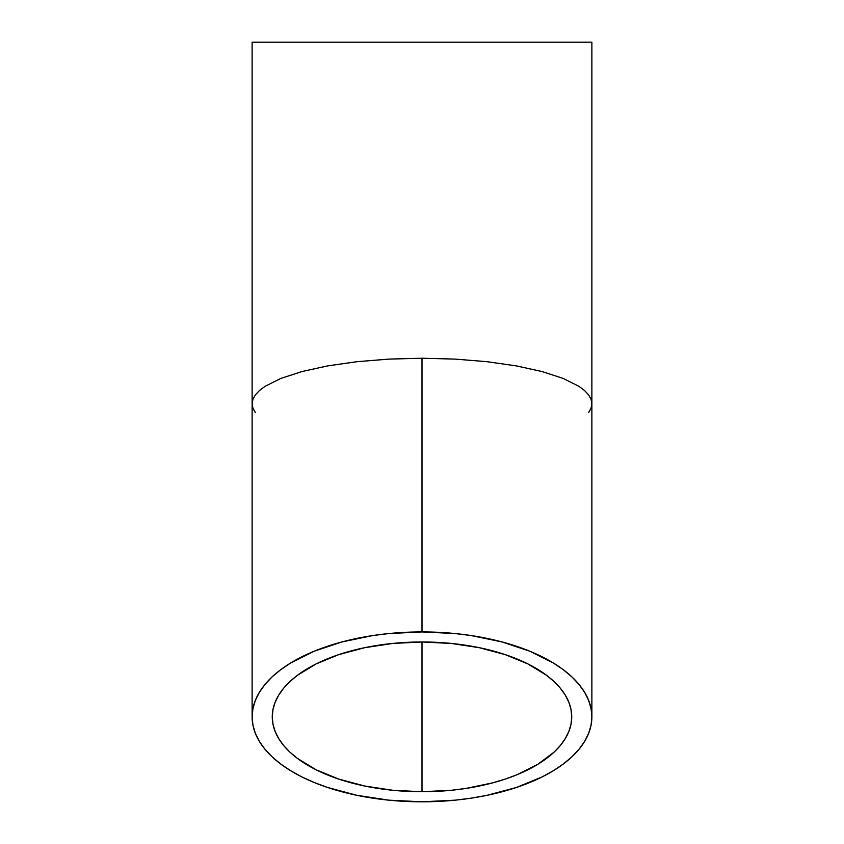 <?xml version="1.0" encoding="UTF-8"?>
<svg xmlns="http://www.w3.org/2000/svg" width="844" height="844" viewBox="0 0 844 844"><rect width="100%" height="100%" fill="white"/><g stroke="black" fill="none" stroke-linecap="round" stroke-linejoin="round"><path stroke-width="1.27" d="M422 791.725A149.736 74.863 0 0 1 272.264 716.862A149.736 74.863 0 0 1 422 641.989L422 791.725L392.787 790.29L364.703 786.028L338.813 779.107L316.12 769.802L297.499 758.45L289.946 752.152L283.658 745.516L278.71 738.595L275.144 731.463L272.981 724.194L272.264 716.862L272.981 709.519L275.144 702.25L278.71 695.129L283.658 688.208L289.946 681.572L297.499 675.263L316.12 663.922L338.813 654.606L364.703 647.696L392.787 643.434L422 641.989L422 791.725L422 641.989L451.213 643.434L479.297 647.696L505.187 654.606L527.88 663.922L546.501 675.263L554.054 681.572L560.342 688.208L565.29 695.129L568.856 702.25L571.019 709.519L571.736 716.862L571.019 724.194L568.856 731.463L565.29 738.595L560.342 745.516L554.054 752.152L537.744 764.358L516.992 774.739L505.187 779.107L492.59 782.884L465.466 788.507L451.213 790.29L422 791.725A149.736 74.863 0 0 0 571.736 716.862A149.736 74.863 0 0 0 422 641.989M422 443.87L422 631.924A169.876 84.938 0 0 1 591.876 716.862A169.876 84.938 0 0 1 422 801.8A169.876 84.938 0 0 1 252.124 716.862A169.876 84.938 0 0 1 422 631.924L422 358.236L455.138 359.101L487.009 361.696L516.38 365.906L542.122 371.56L563.254 378.46L578.952 386.33L584.565 390.54L588.616 394.865L591.064 399.286L591.876 403.748L591.876 42.2L252.124 42.2L252.124 403.748L252.936 399.286L255.384 394.865L259.435 390.54L265.048 386.33L280.746 378.46L301.878 371.56L327.62 365.906L356.991 361.696L388.862 359.101L422 358.236L422 631.924L388.862 633.549L372.689 635.574L341.915 641.946L314.232 651.199L290.684 662.973L280.746 669.672L272.179 676.825L265.048 684.357L259.435 692.207L255.384 700.288L252.936 708.538L252.124 716.862L252.936 725.186L255.384 733.436L259.435 741.517L265.048 749.366L272.179 756.899L280.746 764.052L290.684 770.741L301.878 776.923L314.232 782.515L327.62 787.484L356.991 795.333L388.862 800.165L422 801.8L455.138 800.165L471.311 798.139L487.009 795.333L516.38 787.484L542.122 776.923L553.316 770.741L563.254 764.052L571.821 756.899L578.952 749.366L584.565 741.517L588.616 733.436L591.064 725.186L591.876 716.862L591.064 708.538L588.616 700.288L584.565 692.207L578.952 684.357L571.821 676.825L563.254 669.672L553.316 662.973L529.768 651.199L502.085 641.946L471.311 635.574L455.138 633.549L422 631.924L422 449.272M455.138 359.101L422 358.236L388.862 359.101L356.991 361.696L327.62 365.906L301.878 371.56L280.746 378.46L265.048 386.33L259.435 390.54L255.384 394.865L252.936 399.286L252.124 403.748L252.124 42.2L591.876 42.2L591.876 403.748L591.064 399.286L588.616 394.865L584.565 390.54L578.952 386.33L563.254 378.46L542.122 371.56L516.38 365.906L487.009 361.696L455.138 359.101M255.384 412.632L252.936 408.211L252.124 403.748L252.124 716.862M591.876 716.862L591.876 403.748L591.064 408.211L588.616 412.632"/></g></svg>
